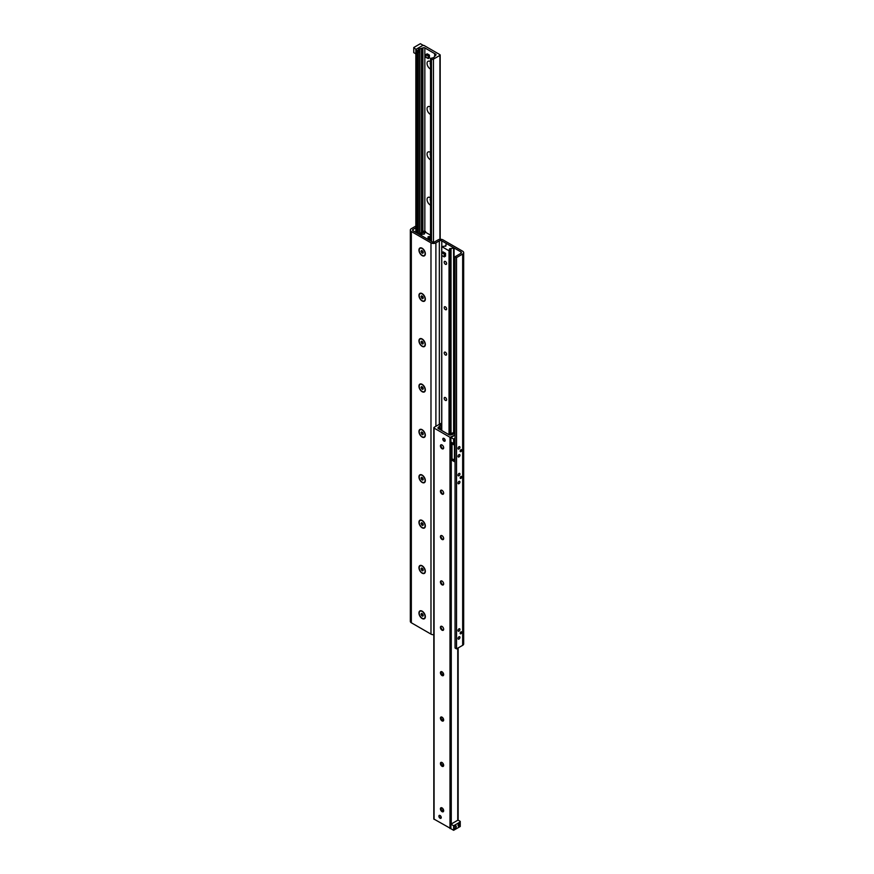 <?xml version="1.0" encoding="UTF-8"?>
<svg xmlns="http://www.w3.org/2000/svg" width="874" height="874" viewBox="0 0 874 874"><rect width="100%" height="100%" fill="white"/><g stroke="black" fill="none" stroke-linecap="round" stroke-linejoin="round"><path stroke-width="1.31" d="M422.142 618.53A4.512 2.611 60 0 1 419.192 614.553A4.512 2.611 60 0 1 419.891 610.937A4.512 2.611 60 0 1 424.403 613.537A4.512 2.611 60 0 1 424.403 618.759A4.512 2.611 60 0 1 422.142 618.53M459.953 481.978A1.387 0.798 -60 0 1 459.353 483.377A1.387 0.798 -60 0 1 458.282 483.748A1.387 0.798 -60 0 1 457.998 483.114A1.387 0.798 -60 0 1 458.599 481.716A1.387 0.798 -60 0 1 459.669 481.345A1.387 0.798 -60 0 1 459.953 481.978M459.953 474.047A1.387 0.798 -60 0 1 459.353 475.445A1.387 0.798 -60 0 1 458.282 475.817A1.387 0.798 -60 0 1 457.998 475.172A1.387 0.798 -60 0 1 458.599 473.784A1.387 0.798 -60 0 1 459.669 473.402A1.387 0.798 -60 0 1 459.953 474.047M461.734 476.986A1.125 0.645 -60 0 1 460.139 477.903A1.125 0.645 -60 0 1 461.734 476.986M459.953 455.212A1.387 0.798 -60 0 1 459.353 456.61A1.387 0.798 -60 0 1 458.282 456.982A1.387 0.798 -60 0 1 457.998 456.348A1.387 0.798 -60 0 1 458.599 454.95A1.387 0.798 -60 0 1 459.669 454.578A1.387 0.798 -60 0 1 459.953 455.212M459.953 447.28A1.387 0.798 -60 0 1 459.353 448.679A1.387 0.798 -60 0 1 458.282 449.05A1.387 0.798 -60 0 1 457.998 448.417A1.387 0.798 -60 0 1 458.599 447.018A1.387 0.798 -60 0 1 459.669 446.647A1.387 0.798 -60 0 1 459.953 447.28M461.734 450.219A1.125 0.645 -60 0 1 460.139 451.137A1.125 0.645 -60 0 1 461.734 450.219M459.953 637.354A1.387 0.798 -60 0 1 459.353 638.752A1.387 0.798 -60 0 1 458.282 639.123A1.387 0.798 -60 0 1 457.998 638.49A1.387 0.798 -60 0 1 458.599 637.091A1.387 0.798 -60 0 1 459.669 636.72A1.387 0.798 -60 0 1 459.953 637.354M459.953 629.422A1.387 0.798 -60 0 1 459.353 630.82A1.387 0.798 -60 0 1 458.282 631.192A1.387 0.798 -60 0 1 457.998 630.547A1.387 0.798 -60 0 1 458.599 629.16A1.387 0.798 -60 0 1 459.669 628.777A1.387 0.798 -60 0 1 459.953 629.422M461.734 632.361A1.125 0.645 -60 0 1 460.139 633.279A1.125 0.645 -60 0 1 461.734 632.361M422.142 255.612A4.512 2.611 60 0 1 418.952 250.084A4.512 2.611 60 0 1 422.142 248.238A4.512 2.611 60 0 1 425.332 253.766A4.512 2.611 60 0 1 422.142 255.612M422.142 300.973A4.512 2.611 60 0 1 418.952 295.445A4.512 2.611 60 0 1 422.142 293.609A4.512 2.611 60 0 1 425.332 299.137A4.512 2.611 60 0 1 422.142 300.973M422.142 346.344A4.512 2.611 60 0 1 418.952 340.816A4.512 2.611 60 0 1 422.142 338.97A4.512 2.611 60 0 1 425.332 344.498A4.512 2.611 60 0 1 422.142 346.344M422.142 391.705A4.512 2.611 60 0 1 418.952 386.177A4.512 2.611 60 0 1 422.142 384.331A4.512 2.611 60 0 1 425.332 389.859A4.512 2.611 60 0 1 422.142 391.705M422.142 437.066A4.512 2.611 60 0 1 418.952 431.538A4.512 2.611 60 0 1 422.142 429.702A4.512 2.611 60 0 1 425.332 435.23A4.512 2.611 60 0 1 422.142 437.066M422.142 482.437A4.512 2.611 60 0 1 418.952 476.909A4.512 2.611 60 0 1 422.142 475.063A4.512 2.611 60 0 1 425.332 480.591A4.512 2.611 60 0 1 422.142 482.437M422.142 527.798A4.512 2.611 60 0 1 418.952 522.27A4.512 2.611 60 0 1 422.142 520.434A4.512 2.611 60 0 1 425.332 525.962A4.512 2.611 60 0 1 422.142 527.798M422.142 573.169A4.512 2.611 60 0 1 418.952 567.641A4.512 2.611 60 0 1 422.142 565.795A4.512 2.611 60 0 1 425.332 571.323A4.512 2.611 60 0 1 422.142 573.169M455.048 256.748L455.048 648.016L456.523 648.869L456.523 257.601L455.048 256.748L460.937 253.34A1.737 1.005 0 0 0 461.45 252.63A1.737 1.005 0 0 0 460.937 251.92L441.785 240.863A1.737 1.005 0 0 0 439.338 240.863L435.897 242.852A3.474 2.01 180 0 1 430.98 242.852L411.337 231.512A3.474 2.01 180 0 1 410.321 230.091A3.474 2.01 180 0 1 411.337 228.671L415.849 226.071M410.321 230.091L410.321 621.37A3.474 2.01 0 0 0 411.337 622.78L430.98 634.12A3.474 2.01 0 0 0 433.81 634.699M415.849 227.775L413.063 229.381A1.737 1.005 0 0 0 412.55 230.091A1.737 1.005 0 0 0 413.063 230.802L432.215 241.858A1.737 1.005 0 0 0 434.662 241.858L438.103 239.88A3.474 2.01 180 0 1 443.02 239.88L462.663 251.22A3.474 2.01 180 0 1 463.679 252.63A3.474 2.01 180 0 1 462.663 254.05L456.523 257.601M456.523 648.869L462.663 645.329A3.474 2.01 0 0 0 463.679 643.909L463.679 252.63M445.161 253.526A1.737 1.005 60 0 1 445.161 255.525M443.424 252.52A1.737 1.005 60 0 1 444.298 252.608L445.522 253.318L445.522 256.148L444.243 256.89L441.785 255.47L441.785 252.63L444.243 254.05L444.243 256.89M445.401 261.49A1.704 0.983 60 0 1 446.516 262.998A1.704 0.983 60 0 1 446.253 264.363A1.704 0.983 60 0 1 444.549 263.38A1.704 0.983 60 0 1 444.549 261.402A1.704 0.983 60 0 1 445.401 261.49M445.401 306.85A1.704 0.983 60 0 1 446.516 308.358A1.704 0.983 60 0 1 446.253 309.724A1.704 0.983 60 0 1 444.549 308.741A1.704 0.983 60 0 1 444.549 306.774A1.704 0.983 60 0 1 445.401 306.85M445.401 352.222A1.704 0.983 60 0 1 446.516 353.719A1.704 0.983 60 0 1 446.253 355.095A1.704 0.983 60 0 1 444.549 354.101A1.704 0.983 60 0 1 444.549 352.135A1.704 0.983 60 0 1 445.401 352.222M445.401 397.583A1.704 0.983 60 0 1 446.516 399.09A1.704 0.983 60 0 1 446.253 400.456A1.704 0.983 60 0 1 444.549 399.473A1.704 0.983 60 0 1 444.549 397.495A1.704 0.983 60 0 1 445.401 397.583M441.763 246.61L445.926 245.976L446.068 243.966L446.778 243.748L454.076 248.03L449.575 248.719L449.028 250.805L441.763 246.61L441.763 430.543M430.543 235.139L424.972 231.927L424.425 234.003L419.924 234.702L427.222 238.984L427.932 238.755L428.074 236.756L430.543 236.515M441.698 424.819L441.294 424.851A1.737 1.005 0 0 0 439.884 425.671L438.355 427.43A1.387 0.798 0 0 0 437.94 427.998A1.387 0.798 0 0 0 438.355 428.566L449.16 434.804A1.387 0.798 0 0 0 451.115 434.804L454.174 433.919A1.737 1.005 0 0 0 455.048 433.668M440.07 818.217A1.672 0.961 60 0 1 438.977 816.753A1.672 0.961 60 0 1 439.24 815.42A1.672 0.961 60 0 1 440.9 816.382A1.672 0.961 60 0 1 440.9 818.304A1.672 0.961 60 0 1 440.07 818.217M444.003 441.13A1.672 0.961 60 0 1 442.91 439.655A1.672 0.961 60 0 1 443.162 438.322A1.672 0.961 60 0 1 444.833 439.283A1.672 0.961 60 0 1 444.833 441.206A1.672 0.961 60 0 1 444.003 441.13M440.693 445.161A4.512 2.611 -120 0 0 442.834 448.854M443.249 448.788A2.294 1.322 60 0 1 442.178 448.635A2.294 1.322 60 0 1 440.562 445.827A2.294 1.322 60 0 1 440.966 444.833M442.036 444.986A2.294 1.322 60 0 1 443.533 446.996A2.294 1.322 60 0 1 443.184 448.843A2.294 1.322 60 0 1 440.889 447.51A2.294 1.322 60 0 1 440.889 444.866A2.294 1.322 60 0 1 442.036 444.986M440.693 490.522A4.512 2.611 -120 0 0 442.834 494.225M443.249 494.16A2.294 1.322 60 0 1 442.178 494.007A2.294 1.322 60 0 1 440.562 491.199A2.294 1.322 60 0 1 440.966 490.194M442.036 490.347A2.294 1.322 60 0 1 443.533 492.368A2.294 1.322 60 0 1 443.184 494.203A2.294 1.322 60 0 1 440.889 492.881A2.294 1.322 60 0 1 440.889 490.238A2.294 1.322 60 0 1 442.036 490.347M440.693 535.893A4.512 2.611 -120 0 0 442.834 539.586M443.249 539.52A2.294 1.322 60 0 1 442.178 539.367A2.294 1.322 60 0 1 440.562 536.56A2.294 1.322 60 0 1 440.966 535.554M442.036 535.707A2.294 1.322 60 0 1 443.533 537.729A2.294 1.322 60 0 1 443.184 539.564A2.294 1.322 60 0 1 440.889 538.242A2.294 1.322 60 0 1 440.889 535.598A2.294 1.322 60 0 1 442.036 535.707M440.693 581.254A4.512 2.611 -120 0 0 442.834 584.957M443.249 584.881A2.294 1.322 60 0 1 442.178 584.739A2.294 1.322 60 0 1 440.562 581.931A2.294 1.322 60 0 1 440.966 580.926M442.036 581.079A2.294 1.322 60 0 1 443.533 583.1A2.294 1.322 60 0 1 443.184 584.935A2.294 1.322 60 0 1 440.889 583.614A2.294 1.322 60 0 1 440.889 580.959A2.294 1.322 60 0 1 442.036 581.079M440.693 626.625A4.512 2.611 -120 0 0 442.834 630.318M443.249 630.252A2.294 1.322 60 0 1 442.178 630.099A2.294 1.322 60 0 1 440.562 627.292A2.294 1.322 60 0 1 440.966 626.287M442.036 626.439A2.294 1.322 60 0 1 443.533 628.461A2.294 1.322 60 0 1 443.184 630.296A2.294 1.322 60 0 1 440.889 628.974A2.294 1.322 60 0 1 440.889 626.33A2.294 1.322 60 0 1 442.036 626.439M440.693 671.986A4.512 2.611 -120 0 0 442.834 675.678M443.249 675.613A2.294 1.322 60 0 1 442.178 675.46A2.294 1.322 60 0 1 440.562 672.652A2.294 1.322 60 0 1 440.966 671.658M442.036 671.811A2.294 1.322 60 0 1 443.533 673.821A2.294 1.322 60 0 1 443.184 675.668A2.294 1.322 60 0 1 440.889 674.335A2.294 1.322 60 0 1 440.889 671.691A2.294 1.322 60 0 1 442.036 671.811M440.693 717.346A4.512 2.611 -120 0 0 442.834 721.05M443.249 720.984A2.294 1.322 60 0 1 442.178 720.832A2.294 1.322 60 0 1 440.562 718.024A2.294 1.322 60 0 1 440.966 717.019M442.036 717.172A2.294 1.322 60 0 1 443.533 719.193A2.294 1.322 60 0 1 443.184 721.028A2.294 1.322 60 0 1 440.889 719.706A2.294 1.322 60 0 1 440.889 717.062A2.294 1.322 60 0 1 442.036 717.172M440.693 762.718A4.512 2.611 -120 0 0 442.834 766.411M443.249 766.345A2.294 1.322 60 0 1 442.178 766.192A2.294 1.322 60 0 1 440.562 763.384A2.294 1.322 60 0 1 440.966 762.379M442.036 762.532A2.294 1.322 60 0 1 443.533 764.553A2.294 1.322 60 0 1 443.184 766.389A2.294 1.322 60 0 1 440.889 765.067A2.294 1.322 60 0 1 440.889 762.423A2.294 1.322 60 0 1 442.036 762.532M440.693 808.079A4.512 2.611 -120 0 0 442.834 811.782M443.249 811.706A2.294 1.322 60 0 1 442.178 811.564A2.294 1.322 60 0 1 440.562 808.756A2.294 1.322 60 0 1 440.966 807.751M442.036 807.904A2.294 1.322 60 0 1 443.533 809.925A2.294 1.322 60 0 1 443.184 811.76A2.294 1.322 60 0 1 440.889 810.438A2.294 1.322 60 0 1 440.889 807.784A2.294 1.322 60 0 1 442.036 807.904M455.048 438.202L453.628 439.032L450.918 437.47L455.048 435.088L449.99 437.273L434.083 428.085L434.083 427.342L440.562 423.606A1.387 0.798 180 0 1 441.698 423.377M433.81 427.714L433.81 818.993L450.918 828.661M419.826 51.872L418.417 52.68L418.417 51.096L419.826 50.288L419.826 233.533M419.815 50.277L419.826 48.813A1.737 1.005 0 0 0 418.417 49.621L418.143 50.55L416.253 50.331A1.387 0.798 180 0 1 415.849 49.763A1.387 0.798 180 0 1 416.253 49.195L422.732 45.459L424.01 45.459L439.917 54.647L439.917 55.379L433.438 59.126A1.387 0.798 180 0 1 431.472 59.126L430.543 58.427L432.706 57.87A1.737 1.005 0 0 0 434.116 57.061L435.645 55.291A1.387 0.798 0 0 0 436.06 54.734A1.387 0.798 0 0 0 435.645 54.166L424.84 47.928A1.387 0.798 0 0 0 422.885 47.928L419.826 48.813M430.543 69.057A4.512 2.611 60 0 1 430.248 68.904A4.512 2.611 60 0 1 427.058 63.376A4.512 2.611 60 0 1 430.248 61.53A4.512 2.611 60 0 1 430.543 61.715M430.543 62.425A2.294 1.322 -120 0 0 430.543 64.731M430.543 62.513A2.294 1.322 -120 0 0 430.543 64.294M430.543 114.428A4.512 2.611 60 0 1 430.248 114.275A4.512 2.611 60 0 1 427.058 108.737A4.512 2.611 60 0 1 430.248 106.901A4.512 2.611 60 0 1 430.543 107.087M430.543 107.786A2.294 1.322 -120 0 0 430.543 110.091M430.543 107.884A2.294 1.322 -120 0 0 430.543 109.665M430.543 159.789A4.512 2.611 60 0 1 430.248 159.636A4.512 2.611 60 0 1 427.058 154.108A4.512 2.611 60 0 1 430.248 152.262A4.512 2.611 60 0 1 430.543 152.447M430.543 153.158A2.294 1.322 -120 0 0 430.543 155.452M430.543 153.245A2.294 1.322 -120 0 0 430.543 155.026M430.543 205.15A4.512 2.611 60 0 1 430.248 204.997A4.512 2.611 60 0 1 427.058 199.469A4.512 2.611 60 0 1 430.248 197.633A4.512 2.611 60 0 1 430.543 197.819M430.543 198.518A2.294 1.322 -120 0 0 430.543 200.823M430.543 198.606A2.294 1.322 -120 0 0 430.543 200.386M434.662 55.86L434.662 53.598M425.9 232.462L425.529 231.544L424.644 231.916M419.564 234.56L418.952 234.199M425.529 231.544L425.267 231.381A1.213 0.699 0 0 0 423.54 231.381L419.105 233.948M419.717 234.308L424.644 231.741M429.56 240.328L428.948 239.979M429.09 239.716L430.543 238.886M429.702 240.077L430.543 239.596M448.908 434.662L454.283 432.149L455.048 432.586M441.698 428.588L440.463 429.298M441.698 427.878L439.851 428.948A1.213 0.699 0 0 0 439.535 429.254M450.591 434.99L454.895 432.51M413.752 47.524L420.372 43.7L423.082 45.262L415.958 49.37L413.752 47.524M415.849 53.838L413.752 52.626L413.752 48.092M450.918 437.47L450.918 442.004L453.628 443.566L453.628 439.032M453.628 443.566L455.048 442.747M455.004 439.163A1.387 0.798 -60 0 1 455.048 439.152A1.628 0.94 120 0 0 453.945 441.108A1.628 0.94 120 0 0 455.048 441.807M455.048 441.403A1.387 0.798 -60 0 1 454.229 441.545A1.387 0.798 -60 0 1 453.945 441.009M458.937 823.854A1.125 0.645 -60 0 1 458.293 825.788A1.125 0.645 -60 0 1 458.063 825.362M458.052 825.471A1.366 0.787 120 0 0 459.025 826.028A1.366 0.787 120 0 0 459.997 824.357A1.366 0.787 120 0 0 459.025 823.8A1.366 0.787 120 0 0 458.052 825.471M460.248 821.931L453.628 825.766L450.918 824.204L458.042 820.096L460.248 821.374L460.248 826.476L453.628 830.3L453.628 825.766M453.945 827.853A1.628 0.94 120 0 0 455.092 828.519A1.628 0.94 120 0 0 456.25 826.52A1.628 0.94 120 0 0 455.092 825.854A1.628 0.94 120 0 0 453.945 827.853M455.004 825.908A1.387 0.798 -60 0 1 455.616 825.875A1.387 0.798 -60 0 1 455.616 827.481A1.387 0.798 -60 0 1 454.229 828.29A1.387 0.798 -60 0 1 453.945 827.744M453.628 830.3L450.918 828.738L450.918 824.204M420.132 248.271A4.162 2.404 60 0 1 420.208 248.227A4.162 2.404 60 0 1 422.295 248.435A4.162 2.404 60 0 1 425.234 253.536A4.162 2.404 60 0 1 424.371 255.448A4.162 2.404 60 0 1 424.305 255.492M421.006 251.275L421.574 250.467L422.71 251.122L423.278 252.575L422.71 253.384L421.006 251.275L421.989 250.707M422.382 250.925L423.136 252.215M421.574 252.728L422.808 252.018M422.142 255.328A4.162 2.404 60 0 1 419.422 251.657A4.162 2.404 60 0 1 420.066 248.314A4.162 2.404 60 0 1 424.229 250.718A4.162 2.404 60 0 1 424.229 255.536A4.162 2.404 60 0 1 422.142 255.328M420.132 293.642A4.162 2.404 60 0 1 420.208 293.598A4.162 2.404 60 0 1 422.295 293.806A4.162 2.404 60 0 1 425.234 298.908A4.162 2.404 60 0 1 424.371 300.809A4.162 2.404 60 0 1 424.305 300.853M421.006 296.636L421.574 295.827L422.71 296.483L423.278 297.947L422.71 298.755L421.006 296.636L421.989 296.067M422.382 296.297L423.136 297.575M421.574 298.1L422.808 297.389M422.142 300.689A4.162 2.404 60 0 1 419.422 297.018A4.162 2.404 60 0 1 420.066 293.686A4.162 2.404 60 0 1 424.229 296.089A4.162 2.404 60 0 1 424.229 300.896A4.162 2.404 60 0 1 422.142 300.689M420.132 339.003A4.162 2.404 60 0 1 420.208 338.959A4.162 2.404 60 0 1 422.295 339.167A4.162 2.404 60 0 1 425.234 344.269A4.162 2.404 60 0 1 424.371 346.18A4.162 2.404 60 0 1 424.305 346.224M421.006 341.996L421.574 341.199L422.71 341.843L423.278 343.307L422.71 344.116L421.006 341.996L421.989 341.428M422.382 341.658L423.136 342.947M421.574 343.46L422.808 342.75M422.142 346.06A4.162 2.404 60 0 1 419.422 342.389A4.162 2.404 60 0 1 420.066 339.046A4.162 2.404 60 0 1 424.229 341.45A4.162 2.404 60 0 1 424.229 346.268A4.162 2.404 60 0 1 422.142 346.06M420.132 384.374A4.162 2.404 60 0 1 420.208 384.331A4.162 2.404 60 0 1 422.295 384.527A4.162 2.404 60 0 1 425.234 389.64A4.162 2.404 60 0 1 424.371 391.541A4.162 2.404 60 0 1 424.305 391.585M421.006 387.368L421.574 386.559L422.71 387.215L423.278 388.679L422.71 389.476L421.006 387.368L421.989 386.8M422.382 387.018L423.136 388.307M421.574 388.832L422.808 388.122M422.142 391.421A4.162 2.404 60 0 1 419.422 387.75A4.162 2.404 60 0 1 420.066 384.407A4.162 2.404 60 0 1 424.229 386.821A4.162 2.404 60 0 1 424.229 391.628A4.162 2.404 60 0 1 422.142 391.421M420.132 429.735A4.162 2.404 60 0 1 420.208 429.691A4.162 2.404 60 0 1 422.295 429.899A4.162 2.404 60 0 1 425.234 435.001A4.162 2.404 60 0 1 424.371 436.913A4.162 2.404 60 0 1 424.305 436.945M421.006 432.728L421.574 431.92L422.71 432.575L423.278 434.039L422.71 434.848L421.006 432.728L421.989 432.16M422.382 432.39L423.136 433.679M421.574 434.192L422.808 433.482M422.142 436.792A4.162 2.404 60 0 1 419.422 433.111A4.162 2.404 60 0 1 420.066 429.779A4.162 2.404 60 0 1 424.229 432.182A4.162 2.404 60 0 1 424.229 436.989A4.162 2.404 60 0 1 422.142 436.792M420.132 475.106A4.162 2.404 60 0 1 420.208 475.052A4.162 2.404 60 0 1 422.295 475.259A4.162 2.404 60 0 1 425.234 480.361A4.162 2.404 60 0 1 424.371 482.273A4.162 2.404 60 0 1 424.305 482.317M421.006 478.1L421.574 477.291L422.71 477.947L423.278 479.4L422.71 480.208L421.006 478.1L421.989 477.532M422.382 477.75L423.136 479.039M421.574 479.553L422.808 478.843M422.142 482.153A4.162 2.404 60 0 1 419.422 478.482A4.162 2.404 60 0 1 420.066 475.139A4.162 2.404 60 0 1 424.229 477.543A4.162 2.404 60 0 1 424.229 482.361A4.162 2.404 60 0 1 422.142 482.153M420.132 520.467A4.162 2.404 60 0 1 420.208 520.423A4.162 2.404 60 0 1 422.295 520.631A4.162 2.404 60 0 1 425.234 525.733A4.162 2.404 60 0 1 424.371 527.634A4.162 2.404 60 0 1 424.305 527.678M421.006 523.46L421.574 522.652L422.71 523.308L423.278 524.771L422.71 525.58L421.006 523.46L421.989 522.892M422.382 523.122L423.136 524.4M421.574 524.924L422.808 524.214M422.142 527.514A4.162 2.404 60 0 1 419.422 523.843A4.162 2.404 60 0 1 420.066 520.511A4.162 2.404 60 0 1 424.229 522.914A4.162 2.404 60 0 1 424.229 527.721A4.162 2.404 60 0 1 422.142 527.514M420.132 565.828A4.162 2.404 60 0 1 420.208 565.784A4.162 2.404 60 0 1 422.295 565.991A4.162 2.404 60 0 1 425.234 571.093A4.162 2.404 60 0 1 424.371 573.005A4.162 2.404 60 0 1 424.305 573.049M421.006 568.821L421.574 568.024L422.71 568.668L423.278 570.132L422.71 570.941L421.006 568.821L421.989 568.253M422.382 568.482L423.136 569.772M421.574 570.285L422.808 569.575M422.142 572.885A4.162 2.404 60 0 1 419.422 569.214A4.162 2.404 60 0 1 420.066 565.871A4.162 2.404 60 0 1 424.229 568.275A4.162 2.404 60 0 1 424.229 573.093A4.162 2.404 60 0 1 422.142 572.885M420.132 611.199A4.162 2.404 60 0 1 420.208 611.155A4.162 2.404 60 0 1 422.295 611.363A4.162 2.404 60 0 1 425.234 616.465A4.162 2.404 60 0 1 424.371 618.366A4.162 2.404 60 0 1 424.305 618.41M421.006 614.193L421.574 613.384L422.71 614.04L423.278 615.504L422.71 616.301L421.006 614.193L421.989 613.624M422.382 613.843L423.136 615.132M421.574 615.657L422.808 614.946M422.142 618.246A4.162 2.404 60 0 1 419.422 614.575A4.162 2.404 60 0 1 420.066 611.232A4.162 2.404 60 0 1 424.229 613.646A4.162 2.404 60 0 1 424.229 618.453A4.162 2.404 60 0 1 422.142 618.246M455.048 444.779L452 443.708L452 458.905L455.048 459.975M454.458 445.128L454.458 460.325M455.048 443.424L453.868 443.424M452 442.626L452 443.763L454.458 445.183L455.048 444.8M454.458 443.763L454.458 445.183M455.048 459.964L454.458 460.259L454.458 461.68L455.048 461.341M454.458 461.68L452 460.259L452 458.85L454.458 460.259M441.785 252.63L443.063 251.898L444.298 252.608M445.522 253.318L444.243 254.05M428.042 55.718L428.216 58.569L426.075 57.422L425.9 54.57L428.042 55.718L429.265 55.007L429.505 57.706L428.282 58.416L429.505 57.706M426.075 54.592L427.299 53.882L429.265 55.007M444.003 438.628A1.387 0.798 60 0 1 444.975 440.332A1.387 0.798 60 0 1 444.003 440.9A1.387 0.798 60 0 1 443.02 439.196A1.387 0.798 60 0 1 444.003 438.628M440.07 815.726A1.387 0.798 60 0 1 441.053 817.43A1.387 0.798 60 0 1 440.07 817.998A1.387 0.798 60 0 1 439.087 816.294A1.387 0.798 60 0 1 440.07 815.726M460.937 253.34L460.937 251.92M441.785 246.402L441.785 240.863M439.338 424.316L439.338 240.863M435.897 426.293L435.897 242.852M430.98 634.12L430.98 242.852M411.337 622.78L411.337 231.512M413.063 230.802L413.063 229.381M462.663 645.329L462.663 254.05M445.609 246.26L445.609 245.572M453.988 432.324L453.988 248.14M453.759 432.455L453.759 248.282M453.606 432.543L453.606 248.325M451.017 434.039L451.017 248.587M450.525 434.323L450.525 248.5M449.902 249.177L449.902 434.684L449.892 249.232M449.444 434.749L449.444 250.729M449.028 434.597L449.028 250.805M427.932 238.755L427.932 239.389M428.391 237.269L428.391 239.651M429.025 236.526L429.025 239.837M429.516 236.614L429.516 239.476M449.99 828.541L449.99 437.273M451.268 824.007L451.268 442.2M434.083 819.353L434.083 428.085M442.899 811.782L442.899 808.69M442.899 766.411L442.899 763.319M442.899 721.05L442.899 717.958M442.899 675.689L442.899 672.587M441.294 809.706L441.294 807.685M441.294 764.335L441.294 762.314M441.294 718.974L441.294 716.953M441.294 673.614L441.294 671.582M441.294 428.118L441.294 424.851M439.884 428.926L439.884 425.671M439.589 429.167L439.589 426.61M439.404 429.167L439.404 426.829M438.355 428.566L438.355 427.43M457.747 820.26L457.747 648.158M418.417 233.893L418.417 52.68M418.417 51.096L418.417 49.621M418.143 233.729L418.143 50.55M439.917 239.323L439.917 55.379M433.438 242.153L433.438 59.126M431.472 241.432L431.472 59.126M430.74 241.006L430.74 58.7M435.645 55.291L435.645 54.166M435.241 55.532L435.241 53.926M435.197 53.871L435.197 55.554L435.219 53.904M424.84 231.228L424.84 47.928M422.885 231.763L422.885 47.928M421.825 232.375L421.825 48.529M421.465 232.582L421.465 48.638M416.985 233.074L416.985 50.758M416.253 232.648L416.253 50.331M424.163 233.325L424.163 231.741M428.282 56.144L429.505 55.433M441.698 430.5L441.698 246.512M445.598 246.26L445.598 245.518M454.076 432.269L454.076 248.03M428.402 237.204L428.402 239.662M443.457 811.487L443.457 809.706M443.457 766.116L443.457 764.335M443.457 720.755L443.457 718.974M443.457 675.394L443.457 673.614M458.151 820.162L458.151 647.929M440.19 239.301L440.19 55.007M430.543 240.896L430.543 58.427M415.849 232.408L415.849 49.763M422.929 248.806L422.295 248.435M425.234 252.805L425.234 253.536M422.929 294.167L422.295 293.806M425.234 298.165L425.234 298.908M422.929 339.538L422.295 339.167M425.234 343.537L425.234 344.269M422.929 384.899L422.295 384.527M425.234 388.897L425.234 389.64M422.929 430.27L422.295 429.899M425.234 434.269L425.234 435.001M422.929 475.631L422.295 475.259M425.234 479.629L425.234 480.361M422.929 520.991L422.295 520.631M425.234 524.99L425.234 525.733M422.929 566.363L422.295 565.991M425.234 570.361L425.234 571.093M422.929 611.724L422.295 611.363M425.234 615.722L425.234 616.465M429.44 57.87L428.216 58.569M427.124 53.86L425.9 54.57"/></g></svg>

